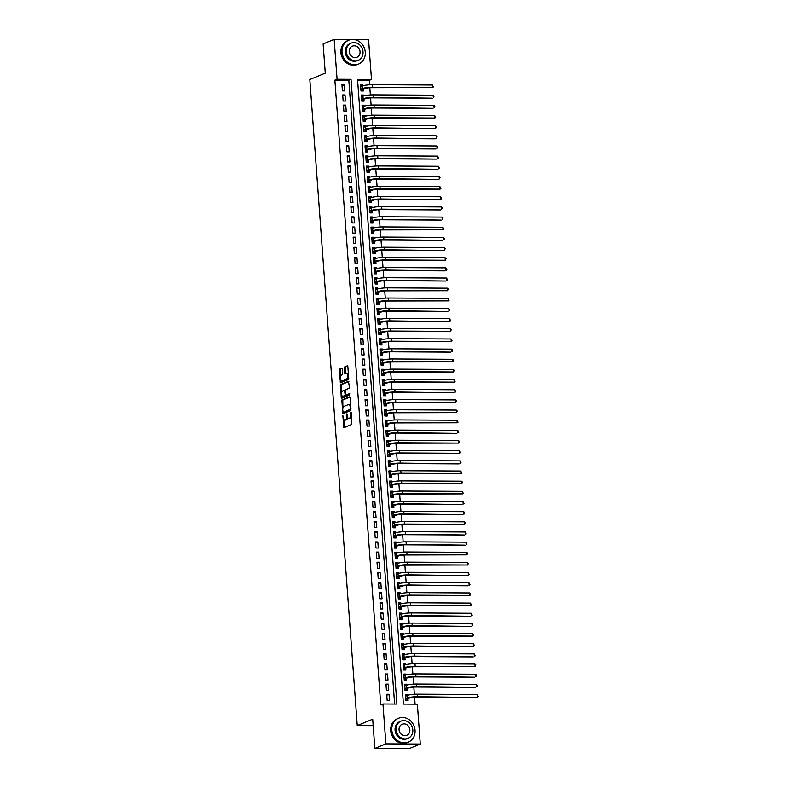 <?xml version="1.0" encoding="UTF-8"?>
<svg xmlns="http://www.w3.org/2000/svg" width="788" height="788" viewBox="0 0 788 788"><rect width="100%" height="100%" fill="white"/><g stroke="black" fill="none" stroke-linecap="round" stroke-linejoin="round"><path stroke-width="1.18" d="M342.839 415.463L343.873 427.707L351.665 424.486L351.251 412.715L350.896 412.144L350.64 412.961L350.749 414.33A3.241 1.409 -89.7 0 1 349.596 418.093L348.946 418.369A3.241 1.409 -89.7 0 1 348.69 418.418A3.241 1.409 -89.7 0 1 347.321 415.749L346.868 413.808L346.72 415.995A3.241 1.409 -89.7 0 1 345.568 419.758L344.917 420.034A3.241 1.409 -89.7 0 1 344.661 420.083A3.241 1.409 -89.7 0 1 343.292 417.413L342.839 415.463M342.258 368.942L341.825 368.104L339.559 369.02L339.204 370.202L340.495 382.801L348.365 379.57L348.729 378.388L347.863 366.627L347.439 365.79L344.72 366.893L344.73 373.108L345.154 373.945L346.543 373.384A2.709 1.172 -89.7 0 1 346.75 373.345A2.709 1.172 -89.7 0 1 347.912 375.817A2.709 1.172 -89.7 0 1 346.937 378.723L341.805 380.84A2.709 1.172 -89.7 0 1 341.588 380.88A2.709 1.172 -89.7 0 1 340.436 378.407A2.709 1.172 -89.7 0 1 341.411 375.502L342.622 373.975L342.258 368.942M353.704 39.508L368.557 39.587L371.483 79.45L357.535 79.381L403.417 704.098L417.364 704.176L420.29 744.049L409.258 748.6L374.852 748.413L372.704 719.208L357.26 725.59L309.812 79.539L325.267 73.156L323.119 43.951L334.151 39.4L351.734 39.498M374.852 748.413L385.884 743.862L382.958 703.989L396.906 704.068L351.024 79.342L337.077 79.273L334.151 39.4M394.63 704.058L348.818 80.258L334.87 80.179L380.752 704.905L382.958 703.989M334.87 80.179L337.077 79.273M341.834 400.038L342.849 413.789L350.65 410.578L350.138 397.635L349.636 396.817L341.834 400.038L342.77 400.038L342.918 408.086M341.204 397.467L340.702 384.524L348.493 381.313L349.37 387.164L349.015 388.336L345.853 389.646L345.735 394.158L346.168 394.995L349.586 393.606L349.636 395.015L341.628 398.304L341.204 397.467L342.13 397.477L342.012 395.753M362.933 85.784L362.874 84.897L360.618 85.833M362.874 84.897L360.549 84.887L360.993 90.984L363.317 90.994L363.189 89.221M363.682 95.939L363.623 95.062L361.367 95.988M363.623 95.062L361.298 95.043L361.741 101.14L364.066 101.15L363.938 99.377M364.43 106.104L364.361 105.218L362.106 106.144M364.361 105.218L362.037 105.208L362.49 111.295L364.814 111.315L364.677 109.532M365.179 116.26L365.11 115.373L362.854 116.309M365.11 115.373L362.785 115.363L363.229 121.46L365.553 121.47L365.425 119.687M365.918 126.415L365.859 125.528L363.603 126.464M365.859 125.528L363.534 125.519L363.977 131.616L366.302 131.626L366.174 129.853M366.666 136.57L366.597 135.694L364.342 136.619M366.597 135.694L364.273 135.674L364.726 141.771L367.05 141.781L366.922 140.008M367.415 146.735L367.346 145.849L365.09 146.775M367.346 145.849L365.021 145.839L365.474 151.926L367.799 151.946L367.661 150.163M368.163 156.891L368.094 156.004L365.839 156.94M368.094 156.004L365.77 155.994L366.213 162.092L368.538 162.101L368.41 160.328M368.902 167.046L368.843 166.169L366.587 167.095M368.843 166.169L366.519 166.15L366.962 172.247L369.286 172.257L369.158 170.484M369.651 177.202L369.582 176.325L367.326 177.251M369.582 176.325L367.257 176.315L367.71 182.402L370.035 182.422L369.907 180.639M370.399 187.367L370.33 186.48L368.075 187.416M370.33 186.48L368.006 186.47L368.459 192.567L370.784 192.577L370.646 190.794M371.138 197.522L371.079 196.636L368.823 197.571M371.079 196.636L368.754 196.626L369.198 202.723L371.522 202.733L371.394 200.96M371.887 207.677L371.828 206.801L369.572 207.727M371.828 206.801L369.503 206.781L369.946 212.878L372.271 212.888L372.143 211.115M372.635 217.843L372.566 216.956L370.311 217.882M372.566 216.956L370.242 216.946L370.695 223.034L373.019 223.053L372.891 221.27M373.384 227.998L373.315 227.111L371.059 228.047M373.315 227.111L370.99 227.102L371.434 233.199L373.768 233.209L373.63 231.426M374.123 238.153L374.064 237.267L371.808 238.203M374.064 237.267L371.739 237.257L372.182 243.354L374.507 243.364L374.379 241.591M374.871 248.309L374.812 247.432L372.557 248.358M374.812 247.432L372.488 247.412L372.931 253.509L375.255 253.519L375.127 251.746M375.62 258.474L375.551 257.587L373.295 258.523M375.551 257.587L373.226 257.577L373.679 263.675L376.004 263.684L375.866 261.902M376.369 268.629L376.3 267.743L374.044 268.678M376.3 267.743L373.975 267.733L374.418 273.83L376.743 273.84L376.615 272.067M377.107 278.785L377.048 277.908L374.793 278.834M377.048 277.908L374.724 277.888L375.167 283.985L377.491 283.995L377.363 282.222M377.856 288.95L377.787 288.063L375.531 288.989M377.787 288.063L375.462 288.053L375.915 294.141L378.24 294.16L378.112 292.378M378.604 299.105L378.536 298.219L376.28 299.154M378.536 298.219L376.211 298.209L376.664 304.306L378.989 304.316L378.851 302.533M379.353 309.26L379.284 308.374L377.028 309.31M379.284 308.374L376.959 308.364L377.403 314.461L379.727 314.471L379.599 312.698M380.092 319.416L380.033 318.539L377.777 319.465M380.033 318.539L377.708 318.519L378.151 324.617L380.476 324.626L380.348 322.853M380.84 329.581L380.771 328.695L378.516 329.62M380.771 328.695L378.447 328.685L378.9 334.772L381.225 334.792L381.096 333.009M381.589 339.736L381.52 338.85L379.264 339.786M381.52 338.85L379.195 338.84L379.649 344.937L381.973 344.947L381.835 343.164M382.328 349.892L382.269 349.005L380.013 349.941M382.269 349.005L379.944 348.995L380.387 355.092L382.712 355.102L382.584 353.329M383.076 360.047L383.017 359.17L380.762 360.096M383.017 359.17L380.693 359.151L381.136 365.248L383.461 365.268L383.332 363.485M383.825 370.212L383.756 369.326L381.5 370.261M383.756 369.326L381.431 369.316L381.885 375.413L384.209 375.423L384.071 373.64M384.574 380.368L384.505 379.481L382.249 380.417M384.505 379.481L382.18 379.471L382.623 385.568L384.948 385.578L384.82 383.805M385.312 390.523L385.253 389.646L382.998 390.572M385.253 389.646L382.929 389.627L383.372 395.724L385.696 395.734L385.568 393.961M386.061 400.688L386.002 399.802L383.746 400.728M386.002 399.802L383.667 399.792L384.12 405.879L386.445 405.899L386.317 404.116M386.809 410.844L386.741 409.957L384.485 410.893M386.741 409.957L384.416 409.947L384.869 416.044L387.194 416.054L387.056 414.271M387.558 420.999L387.489 420.112L385.233 421.048M387.489 420.112L385.165 420.103L385.608 426.2L387.932 426.209L387.804 424.436M388.297 431.154L388.238 430.278L385.982 431.203M388.238 430.278L385.913 430.258L386.356 436.355L388.681 436.365L388.553 434.592M389.045 441.319L388.976 440.433L386.721 441.359M388.976 440.433L386.652 440.423L387.105 446.51L389.43 446.53L389.302 444.747M389.794 451.475L389.725 450.588L387.469 451.524M389.725 450.588L387.401 450.578L387.854 456.676L390.178 456.685L390.04 454.912M390.533 461.63L390.474 460.753L388.218 461.679M390.474 460.753L388.149 460.734L388.592 466.831L390.917 466.841L390.789 465.068M391.281 471.785L391.222 470.909L388.967 471.835M391.222 470.909L388.898 470.899L389.341 476.986L391.666 477.006L391.538 475.223M392.03 481.951L391.961 481.064L389.705 482M391.961 481.064L389.636 481.054L390.09 487.151L392.414 487.161L392.286 485.378M392.779 492.106L392.71 491.219L390.454 492.155M392.71 491.219L390.385 491.21L390.838 497.307L393.163 497.317L393.025 495.544M393.517 502.261L393.458 501.385L391.203 502.311M393.458 501.385L391.134 501.365L391.577 507.462L393.901 507.472L393.773 505.699M394.266 512.427L394.207 511.54L391.951 512.466M394.207 511.54L391.882 511.53L392.326 517.617L394.65 517.637L394.522 515.854M395.015 522.582L394.946 521.695L392.69 522.631M394.946 521.695L392.621 521.686L393.074 527.783L395.399 527.793L395.261 526.01M395.763 532.737L395.694 531.851L393.439 532.786M395.694 531.851L393.37 531.841L393.813 537.938L396.137 537.948L396.009 536.175M396.502 542.893L396.443 542.016L394.187 542.942M396.443 542.016L394.118 541.996L394.561 548.093L396.886 548.103L396.758 546.33M397.25 553.058L397.182 552.171L394.936 553.107M397.182 552.171L394.857 552.161L395.31 558.249L397.635 558.268L397.507 556.486M397.999 563.213L397.93 562.327L395.674 563.262M397.93 562.327L395.606 562.317L396.059 568.414L398.383 568.424L398.245 566.651M398.748 573.369L398.679 572.492L396.423 573.418M398.679 572.492L396.354 572.472L396.797 578.569L399.122 578.579L398.994 576.806M399.486 583.534L399.427 582.647L397.172 583.573M399.427 582.647L397.103 582.637L397.546 588.725L399.871 588.744L399.743 586.962M400.235 593.689L400.166 592.803L397.91 593.738M400.166 592.803L397.841 592.793L398.295 598.89L400.619 598.9L400.491 597.117M400.984 603.844L400.915 602.958L398.659 603.894M400.915 602.958L398.59 602.948L399.043 609.045L401.368 609.055L401.23 607.282M401.722 614L401.663 613.123L399.408 614.049M401.663 613.123L399.339 613.103L399.782 619.201L402.107 619.21L401.978 617.437M402.471 624.165L402.412 623.278L400.156 624.204M402.412 623.278L400.087 623.269L400.531 629.356L402.855 629.376L402.727 627.593M403.22 634.32L403.151 633.434L400.895 634.37M403.151 633.434L400.826 633.424L401.279 639.521L403.604 639.531L403.476 637.748M403.968 644.476L403.899 643.589L401.644 644.525M403.899 643.589L401.575 643.579L402.018 649.676L404.352 649.686L404.214 647.913M404.707 654.631L404.648 653.754L402.392 654.68M404.648 653.754L402.323 653.735L402.766 659.832L405.091 659.851L404.963 658.069M405.456 664.796L405.396 663.91L403.141 664.845M405.396 663.91L403.072 663.9L403.515 669.997L405.84 670.007L405.712 668.224M406.204 674.952L406.135 674.065L403.88 675.001M406.135 674.065L403.811 674.055L404.264 680.152L406.588 680.162L406.45 678.389M406.953 685.107L406.884 684.23L404.628 685.156M406.884 684.23L404.559 684.211L405.002 690.308L407.327 690.318L407.199 688.545M386.711 694.277L387.154 700.365L389.479 700.384L389.036 694.287L386.711 694.277M385.962 684.112L386.406 690.209L388.73 690.219L388.287 684.122L385.962 684.112M385.214 673.957L385.667 680.054L387.991 680.064L387.538 673.967L385.214 673.957M384.465 663.801L384.918 669.889L387.243 669.908L386.79 663.811L384.465 663.801M383.726 653.636L384.17 659.733L386.494 659.743L386.051 653.656L383.726 653.636M382.978 643.481L383.421 649.578L385.746 649.588L385.302 643.491L382.978 643.481M382.229 633.325L382.682 639.423L385.007 639.432L384.554 633.335L382.229 633.325M381.481 623.17L381.934 629.257L384.258 629.277L383.805 623.18L381.481 623.17M380.742 613.005L381.185 619.102L383.51 619.112L383.066 613.025L380.742 613.005M379.993 602.85L380.437 608.947L382.761 608.957L382.318 602.859L379.993 602.85M379.245 592.694L379.698 598.791L382.022 598.801L381.569 592.704L379.245 592.694M378.506 582.529L378.949 588.626L381.274 588.636L380.831 582.549L378.506 582.529M377.757 572.374L378.201 578.471L380.525 578.481L380.082 572.384L377.757 572.374M377.009 562.218L377.452 568.315L379.777 568.325L379.333 562.228L377.009 562.218M376.26 552.063L376.713 558.15L379.038 558.17L378.585 552.073L376.26 552.063M375.521 541.898L375.965 547.995L378.289 548.005L377.846 541.917L375.521 541.898M374.773 531.742L375.216 537.84L377.541 537.849L377.097 531.752L374.773 531.742M374.024 521.587L374.477 527.684L376.802 527.694L376.349 521.597L374.024 521.587M373.276 511.432L373.729 517.519L376.053 517.539L375.6 511.442L373.276 511.432M372.537 501.266L372.98 507.364L375.305 507.374L374.861 501.286L372.537 501.266M371.788 491.111L372.231 497.208L374.556 497.218L374.113 491.121L371.788 491.111M371.04 480.956L371.493 487.043L373.817 487.063L373.364 480.966L371.04 480.956M370.291 470.791L370.744 476.888L373.069 476.898L372.616 470.81L370.291 470.791M369.552 460.635L369.996 466.732L372.32 466.742L371.877 460.645L369.552 460.635M368.804 450.48L369.247 456.577L371.572 456.587L371.128 450.49L368.804 450.48M368.055 440.325L368.508 446.412L370.833 446.432L370.38 440.334L368.055 440.325M367.316 430.159L367.76 436.256L370.084 436.266L369.641 430.179L367.316 430.159M366.568 420.004L367.011 426.101L369.336 426.111L368.892 420.014L366.568 420.004M365.819 409.849L366.262 415.946L368.597 415.956L368.144 409.858L365.819 409.849M365.071 399.693L365.524 405.781L367.848 405.8L367.395 399.703L365.071 399.693M364.332 389.528L364.775 395.625L367.1 395.635L366.656 389.538L364.332 389.528M363.583 379.373L364.026 385.47L366.351 385.48L365.908 379.383L363.583 379.373M362.835 369.217L363.288 375.305L365.612 375.324L365.159 369.227L362.835 369.217M362.086 359.052L362.539 365.149L364.864 365.159L364.411 359.072L362.086 359.052M361.347 348.897L361.791 354.994L364.115 355.004L363.672 348.907L361.347 348.897M360.599 338.741L361.042 344.839L363.366 344.849L362.923 338.751L360.599 338.741M359.85 328.586L360.303 334.673L362.628 334.693L362.175 328.596L359.85 328.586M359.101 318.421L359.555 324.518L361.879 324.528L361.426 318.441L359.101 318.421M358.363 308.266L358.806 314.363L361.131 314.373L360.687 308.275L358.363 308.266M357.614 298.11L358.057 304.207L360.382 304.217L359.939 298.12L357.614 298.11M356.865 287.945L357.319 294.042L359.643 294.062L359.19 287.965L356.865 287.945M356.127 277.79L356.57 283.887L358.895 283.897L358.451 277.8L356.127 277.79M355.378 267.634L355.821 273.731L358.146 273.741L357.703 267.644L355.378 267.634M354.63 257.479L355.083 263.566L357.407 263.586L356.954 257.489L354.63 257.479M353.881 247.314L354.334 253.411L356.659 253.421L356.206 247.333L353.881 247.314M353.142 237.158L353.585 243.256L355.91 243.265L355.467 237.168L353.142 237.158M352.394 227.003L352.837 233.1L355.161 233.11L354.718 227.013L352.394 227.003M351.645 216.848L352.098 222.935L354.423 222.955L353.97 216.858L351.645 216.848M350.896 206.683L351.349 212.78L353.674 212.79L353.221 206.702L350.896 206.683M350.158 196.527L350.601 202.624L352.925 202.634L352.482 196.537L350.158 196.527M349.409 186.372L349.852 192.459L352.177 192.479L351.734 186.382L349.409 186.372M348.66 176.207L349.114 182.304L351.438 182.314L350.985 176.226L348.66 176.207M347.912 166.051L348.365 172.148L350.69 172.158L350.246 166.061L347.912 166.051M347.173 155.896L347.616 161.993L349.941 162.003L349.498 155.906L347.173 155.896M346.424 145.741L346.868 151.828L349.192 151.848L348.749 145.75L346.424 145.741M345.676 135.575L346.129 141.673L348.454 141.682L348 135.595L345.676 135.575M344.937 125.42L345.38 131.517L347.705 131.527L347.262 125.43L344.937 125.42M344.189 115.265L344.632 121.362L346.956 121.372L346.513 115.275L344.189 115.265M343.44 105.109L343.893 111.197L346.218 111.216L345.765 105.119L343.44 105.109M342.691 94.944L343.144 101.041L345.469 101.051L345.016 94.954L342.691 94.944M344.72 90.896L344.277 84.799L341.953 84.789L342.396 90.886L344.72 90.896M415.089 704.167L414.577 697.232M414.36 694.277L413.828 687.077M413.611 684.122L413.089 676.922M412.873 673.967L412.341 666.756M412.124 663.801L411.592 656.601M411.375 653.646L410.853 646.446M410.627 643.491L410.105 636.29M409.888 633.335L409.356 626.125M409.139 623.17L408.608 615.97M408.391 613.015L407.869 605.814M407.652 602.859L407.12 595.649M406.904 592.694L406.372 585.494M406.155 582.539L405.623 575.339M405.406 572.384L404.884 565.183M404.668 562.228L404.136 555.018M403.919 552.063L403.387 544.863M403.17 541.908L402.638 534.707M402.422 531.752L401.9 524.552M401.683 521.587L401.151 514.387M400.934 511.432L400.402 504.231M400.186 501.276L399.664 494.076M399.447 491.121L398.915 483.911M398.698 480.956L398.167 473.755M397.95 470.8L397.418 463.6M397.201 460.645L396.679 453.445M396.462 450.49L395.931 443.28M395.714 440.325L395.182 433.124M394.965 430.169L394.433 422.969M394.217 420.014L393.695 412.814M393.478 409.849L392.946 402.648M392.729 399.693L392.197 392.493M391.981 389.538L391.449 382.338M391.232 379.383L390.71 372.172M390.493 369.217L389.961 362.017M389.745 359.062L389.213 351.862M388.996 348.907L388.474 341.706M388.257 338.751L387.726 331.541M387.509 328.586L386.977 321.386M386.76 318.431L386.228 311.23M386.012 308.275L385.49 301.065M385.273 298.11L384.741 290.91M384.524 287.955L383.992 280.755M383.776 277.8L383.244 270.599M383.027 267.644L382.505 260.434M382.288 257.479L381.756 250.279M381.54 247.324L381.008 240.123M380.791 237.168L380.269 229.968M380.043 227.013L379.521 219.803M379.304 216.848L378.772 209.647M378.555 206.692L378.023 199.492M377.807 196.537L377.285 189.327M377.068 186.372L376.536 179.172M376.319 176.216L375.787 169.016M375.571 166.061L375.039 158.861M374.822 155.906L374.3 148.696M374.083 145.741L373.551 138.54M373.335 135.585L372.803 128.385M372.586 125.43L372.054 118.23M371.837 115.265L371.315 108.064M371.099 105.109L370.567 97.909M370.35 94.954L369.818 87.754M369.602 84.799L369.276 80.366L357.604 80.307M407.691 695.272L407.632 694.386L405.308 694.376L405.751 700.463L408.076 700.483L407.948 698.7M357.26 725.59L373.177 725.669M420.29 744.049L385.884 743.862M369.276 80.366L371.483 79.45M348.818 80.258L351.024 79.342M407.632 694.386L405.377 695.312M389.036 694.287L386.78 695.213M388.287 684.122L386.031 685.058M387.538 673.967L385.283 674.902M386.79 663.811L384.534 664.737M386.051 653.656L383.795 654.582M385.302 643.491L383.047 644.426M384.554 633.335L382.298 634.271M383.805 623.18L381.55 624.106M383.066 613.025L380.811 613.95M382.318 602.859L380.062 603.795M381.569 592.704L379.314 593.64M380.831 582.549L378.575 583.475M380.082 572.384L377.826 573.319M379.333 562.228L377.078 563.164M378.585 552.073L376.329 552.999M377.846 541.917L375.59 542.843M377.097 531.752L374.842 532.688M376.349 521.597L374.093 522.533M375.6 511.442L373.345 512.367M374.861 501.286L372.606 502.212M374.113 491.121L371.857 492.057M373.364 480.966L371.109 481.892M372.616 470.81L370.36 471.736M371.877 460.645L369.621 461.581M371.128 450.49L368.873 451.425M370.38 440.334L368.124 441.26M369.641 430.179L367.385 431.105M368.892 420.014L366.637 420.95M368.144 409.858L365.888 410.794M367.395 399.703L365.139 400.629M366.656 389.538L364.401 390.474M365.908 379.383L363.652 380.318M365.159 369.227L362.904 370.153M364.411 359.072L362.155 359.998M363.672 348.907L361.416 349.842M362.923 338.751L360.668 339.687M362.175 328.596L359.919 329.522M361.426 318.441L359.18 319.367M360.687 308.275L358.432 309.211M359.939 298.12L357.683 299.056M359.19 287.965L356.934 288.891M358.451 277.8L356.196 278.735M357.703 267.644L355.447 268.58M356.954 257.489L354.699 258.415M356.206 247.333L353.95 248.259M355.467 237.168L353.211 238.104M354.718 227.013L352.463 227.949M353.97 216.858L351.714 217.784M353.221 206.702L350.965 207.628M352.482 196.537L350.227 197.473M351.734 186.382L349.478 187.317M350.985 176.226L348.729 177.152M350.246 166.061L347.991 166.997M349.498 155.906L347.242 156.842M348.749 145.75L346.493 146.676M348 135.595L345.745 136.521M347.262 125.43L345.006 126.366M346.513 115.275L344.257 116.21M345.765 105.119L343.509 106.045M345.016 94.954L342.76 95.89M344.277 84.799L342.022 85.734M345.341 420.034A3.241 1.409 -89.7 0 0 345.597 420.083A3.241 1.409 -89.7 0 0 345.843 420.034L344.917 420.034M347.626 417.276A3.241 1.409 -89.7 0 1 346.493 419.768L345.843 420.034M349.37 418.369A3.241 1.409 -89.7 0 0 349.626 418.418A3.241 1.409 -89.7 0 0 349.872 418.369L348.946 418.369M351.527 416.428A3.241 1.409 -89.7 0 1 350.522 418.103L349.872 418.369M343.735 419.255L344.435 427.47M350 397.054L342.77 400.038M350.837 407.11L350.217 407.11A3.241 1.409 -89.7 0 0 348.848 404.441A3.241 1.409 -89.7 0 0 348.591 404.49L343.913 406.421A3.241 1.409 -89.7 0 0 342.76 410.184L343.41 413.562M344.041 412.203L350.069 409.376L350.217 407.11M350.069 409.376L344.149 412.203M350.699 405.259A3.241 1.409 -89.7 0 0 349.774 404.441L348.848 404.441M341.756 392.306L341.273 385.706L340.337 385.706M348.867 381.55L341.628 384.534L341.273 385.706M347.016 394.985L349.833 393.882M342.573 390.996A2.709 1.172 -89.7 0 0 341.598 393.901A2.709 1.172 -89.7 0 0 342.75 396.374A2.709 1.172 -89.7 0 0 342.957 396.334L344.77 395.586L345.134 394.414L344.454 390.237L342.573 390.996M343.469 396.334A2.709 1.172 -89.7 0 0 343.686 396.384A2.709 1.172 -89.7 0 0 343.893 396.334L342.957 396.334M346.04 394.955L343.893 396.334M345.518 390.287L344.533 390.257M342.13 397.477L342.278 398.058M342.307 380.84A2.709 1.172 -89.7 0 0 342.524 380.89A2.709 1.172 -89.7 0 0 342.731 380.84L341.805 380.84M348.66 377.482A2.709 1.172 -89.7 0 1 347.863 378.723L342.731 380.84M348.404 373.916A2.709 1.172 -89.7 0 0 347.685 373.345A2.709 1.172 -89.7 0 0 347.469 373.394M347.725 366.046L345.646 366.903L345.282 368.075L345.794 373.689M340.869 380.309L341.135 382.554M342.12 368.36L340.495 369.03L340.13 370.202L340.613 376.743M405.396 695.637L406.234 695.824M405.633 698.877L409.464 698.07A5.161 0.827 -4.2 0 1 416.33 697.183L476.257 697.508L417.433 696.73A7.742 1.251 175.8 0 0 407.14 698.06L405.623 698.69M407.504 698.887L406.401 700.473M477.173 694.514L478.188 696.434L477.361 697.055L477.173 694.514L417.246 694.189A7.742 1.251 175.8 0 0 406.963 695.518L405.436 696.149M391.813 730.141A12.903 11.436 67.6 0 0 408.361 742.129A12.903 11.436 67.6 0 0 415.059 730.259A12.903 11.436 67.6 0 0 398.521 718.282A12.903 11.436 67.6 0 0 391.813 730.141M398.521 718.282L397.418 718.735A12.903 11.436 67.6 0 0 390.71 730.594A12.903 11.436 67.6 0 0 407.258 742.582L408.361 742.129M407.997 738.366L406.982 738.789A9.289 8.235 -112.4 0 1 395.074 730.161A9.289 8.235 -112.4 0 1 399.9 721.621L400.915 721.197A9.289 8.235 67.6 0 0 396.088 729.737A9.289 8.235 67.6 0 0 407.997 738.366A9.289 8.235 67.6 0 0 412.823 729.826A9.289 8.235 67.6 0 0 400.915 721.197M409.849 729.816A5.989 5.309 67.6 0 0 402.175 724.251A5.989 5.309 67.6 0 0 399.063 729.757A5.989 5.309 67.6 0 0 406.736 735.312A5.989 5.309 67.6 0 0 409.849 729.816M342.022 52.087A12.903 11.436 67.6 0 0 358.57 64.074A12.903 11.436 67.6 0 0 365.268 52.215A12.903 11.436 67.6 0 0 348.729 40.227A12.903 11.436 67.6 0 0 342.022 52.087M348.729 40.227L347.626 40.68A12.903 11.436 67.6 0 0 340.918 52.54A12.903 11.436 67.6 0 0 357.466 64.527L358.57 64.074M358.205 60.321L357.191 60.735A9.289 8.235 -112.4 0 1 345.282 52.106A9.289 8.235 -112.4 0 1 350.099 43.567L351.123 43.143A9.289 8.235 67.6 0 0 346.296 51.683A9.289 8.235 67.6 0 0 358.205 60.321A9.289 8.235 67.6 0 0 363.032 51.781A9.289 8.235 67.6 0 0 351.123 43.143M360.057 51.762A5.989 5.309 67.6 0 0 352.374 46.197A5.989 5.309 67.6 0 0 349.271 51.703A5.989 5.309 67.6 0 0 356.944 57.268A5.989 5.309 67.6 0 0 360.057 51.762M404.648 685.481L405.485 685.659M404.894 688.712L408.726 687.914A5.161 0.827 -4.2 0 1 415.581 687.028L475.509 687.353L416.685 686.575A7.742 1.251 175.8 0 0 406.401 687.904L404.874 688.535M406.756 688.722L405.653 690.308M476.435 684.358L477.439 686.279L476.612 686.89L476.435 684.358L416.497 684.033A7.742 1.251 175.8 0 0 406.214 685.363L404.687 685.993M403.909 675.316L404.736 675.503M404.146 678.557L407.977 677.759A5.161 0.827 -4.2 0 1 414.833 676.872L474.77 677.188L415.936 676.419A7.742 1.251 175.8 0 0 405.653 677.749L404.126 678.37M406.007 678.567L404.914 680.152M475.686 674.193L476.622 675.099L475.873 676.734L475.686 674.193L415.749 673.878A7.742 1.251 175.8 0 0 405.465 675.208L403.949 675.838M403.161 665.161L403.998 665.348M403.397 668.401L407.229 667.603A5.161 0.827 -4.2 0 1 414.084 666.717L475.125 666.579L415.187 666.254A7.742 1.251 175.8 0 0 404.904 667.584L403.387 668.214M405.268 668.411L404.165 669.997M474.937 664.038L475.873 664.944L475.125 666.579L474.937 664.038L415 663.723A7.742 1.251 175.8 0 0 404.717 665.042L403.2 665.673M402.412 655.005L403.249 655.192M402.648 658.246L406.49 657.438A5.161 0.827 -4.2 0 1 413.345 656.552L473.273 656.877L414.449 656.099A7.742 1.251 175.8 0 0 404.165 657.428L402.638 658.059M404.52 658.256L403.417 659.842M474.189 653.882L475.203 655.803L474.376 656.424L474.189 653.882L414.261 653.557A7.742 1.251 175.8 0 0 403.978 654.887L402.451 655.518M401.663 644.85L402.501 645.027M401.91 648.081L405.741 647.283A5.161 0.827 -4.2 0 1 412.597 646.396L472.534 646.721L413.7 645.943A7.742 1.251 175.8 0 0 403.417 647.273L401.89 647.903M403.771 648.091L402.678 649.676M473.45 643.717L474.455 645.638L473.637 646.259L473.45 643.717L413.513 643.402A7.742 1.251 175.8 0 0 403.229 644.732L401.703 645.362M400.925 634.685L401.752 634.872M401.161 637.925L404.993 637.128A5.161 0.827 -4.2 0 1 411.848 636.241L472.889 636.103L412.951 635.778A7.742 1.251 175.8 0 0 402.668 637.108L401.151 637.738M403.023 637.935L401.929 639.521M472.701 633.562L473.637 634.468L472.889 636.103L472.701 633.562L412.764 633.247A7.742 1.251 175.8 0 0 402.481 634.576L400.964 635.197M400.176 624.529L401.013 624.717M400.412 627.77L404.244 626.962A5.161 0.827 -4.2 0 1 411.1 626.076L471.037 626.401L412.203 625.623A7.742 1.251 175.8 0 0 401.919 626.952L400.402 627.583M402.284 627.78L401.181 629.366M471.953 623.406L472.889 624.313L472.14 625.948L471.953 623.406L412.026 623.081A7.742 1.251 175.8 0 0 401.732 624.411L400.215 625.042M399.427 614.374L400.265 614.551M399.664 617.615L403.505 616.807A5.161 0.827 -4.2 0 1 410.361 615.92L470.288 616.246L411.464 615.467A7.742 1.251 175.8 0 0 401.181 616.797L399.654 617.428M401.535 617.625L400.432 619.21M471.204 613.251L472.219 615.172L471.391 615.783L471.204 613.251L411.277 612.926A7.742 1.251 175.8 0 0 400.994 614.256L399.467 614.886M398.689 604.219L399.516 604.396M398.925 607.45L402.757 606.652A5.161 0.827 -4.2 0 1 409.612 605.765L470.653 605.627L410.715 605.312A7.742 1.251 175.8 0 0 400.432 606.642L398.905 607.262M400.787 607.459L399.693 609.045M470.466 603.086L471.47 605.007L470.653 605.627L470.466 603.086L410.528 602.771A7.742 1.251 175.8 0 0 400.245 604.1L398.718 604.731M397.94 594.053L398.777 594.241M398.176 597.294L402.008 596.496A5.161 0.827 -4.2 0 1 408.864 595.61L469.904 595.472L409.967 595.147A7.742 1.251 175.8 0 0 399.683 596.477L398.167 597.107M400.048 597.304L398.945 598.89M469.717 592.931L470.653 593.837L469.904 595.472L469.717 592.931L409.78 592.615A7.742 1.251 175.8 0 0 399.496 593.945L397.979 594.566M397.191 583.898L398.029 584.085M397.428 587.139L401.259 586.331A5.161 0.827 -4.2 0 1 408.125 585.445L468.052 585.77L409.228 584.991A7.742 1.251 175.8 0 0 398.935 586.321L397.418 586.952M399.299 587.149L398.196 588.735M468.968 582.775L469.983 584.696L469.156 585.317L468.968 582.775L409.041 582.45A7.742 1.251 175.8 0 0 398.748 583.78L397.231 584.41M396.443 573.743L397.28 573.92M396.689 576.974L400.521 576.176A5.161 0.827 -4.2 0 1 407.376 575.289L467.304 575.614L408.479 574.836A7.742 1.251 175.8 0 0 398.196 576.166L396.669 576.796M398.551 576.983L397.447 578.569M468.22 572.62L469.234 574.541L468.407 575.151L468.22 572.62L408.292 572.295A7.742 1.251 175.8 0 0 398.009 573.625L396.482 574.255M395.704 563.578L396.531 563.765M395.94 566.818L399.772 566.02A5.161 0.827 -4.2 0 1 406.628 565.134L467.668 564.996L407.731 564.681A7.742 1.251 175.8 0 0 397.447 566.001L395.921 566.631M397.802 566.828L396.709 568.414M467.481 562.455L468.417 563.361L467.668 564.996L467.481 562.455L407.544 562.139A7.742 1.251 175.8 0 0 397.26 563.469L395.734 564.09M394.955 553.422L395.793 553.609M395.192 556.663L399.024 555.855A5.161 0.827 -4.2 0 1 405.879 554.979L466.92 554.841L406.982 554.516A7.742 1.251 175.8 0 0 396.699 555.845L395.182 556.476M397.063 556.673L395.96 558.259M466.732 552.299L467.668 553.206L466.92 554.841L466.732 552.299L406.795 551.974A7.742 1.251 175.8 0 0 396.512 553.304L394.995 553.934M394.207 543.267L395.044 543.454M394.443 546.508L398.285 545.7A5.161 0.827 -4.2 0 1 405.14 544.813L465.068 545.138L406.244 544.36A7.742 1.251 175.8 0 0 395.95 545.69L394.433 546.32M396.315 546.517L395.212 548.103M465.984 542.144L466.998 544.065L466.171 544.685L465.984 542.144L406.056 541.819A7.742 1.251 175.8 0 0 395.773 543.149L394.246 543.779M393.458 533.112L394.296 533.289M393.704 536.342L397.536 535.545A5.161 0.827 -4.2 0 1 404.392 534.658L464.319 534.973L405.495 534.205A7.742 1.251 175.8 0 0 395.212 535.535L393.685 536.155M395.566 536.352L394.463 537.938M465.245 531.979L466.25 533.9L465.422 534.52L465.245 531.979L405.308 531.664A7.742 1.251 175.8 0 0 395.024 532.993L393.498 533.624M392.719 522.946L393.547 523.134M392.956 526.187L396.788 525.389A5.161 0.827 -4.2 0 1 403.643 524.503L464.684 524.365L404.746 524.04A7.742 1.251 175.8 0 0 394.463 525.369L392.936 526M394.818 526.197L393.724 527.783M464.496 521.823L465.432 522.73L464.684 524.365L464.496 521.823L404.559 521.508A7.742 1.251 175.8 0 0 394.276 522.838L392.759 523.459M391.971 512.791L392.808 512.978M392.207 516.032L396.039 515.224A5.161 0.827 -4.2 0 1 402.895 514.337L462.832 514.663L403.998 513.884A7.742 1.251 175.8 0 0 393.714 515.214L392.197 515.845M394.079 516.041L392.976 517.627M463.748 511.668L464.684 512.574L463.935 514.209L463.748 511.668L403.811 511.343A7.742 1.251 175.8 0 0 393.527 512.673L392.01 513.303M391.222 502.636L392.06 502.813M391.459 505.876L395.3 505.069A5.161 0.827 -4.2 0 1 402.156 504.182L462.083 504.507L403.259 503.729A7.742 1.251 175.8 0 0 392.976 505.059L391.449 505.689M393.33 505.886L392.227 507.462M462.999 501.513L464.014 503.434L463.186 504.044L462.999 501.513L403.072 501.188A7.742 1.251 175.8 0 0 392.788 502.517L391.262 503.148M390.484 492.47L391.311 492.658M390.72 495.711L394.552 494.913A5.161 0.827 -4.2 0 1 401.407 494.027L462.448 493.889L402.51 493.574A7.742 1.251 175.8 0 0 392.227 494.903L390.7 495.524M392.582 495.721L391.488 497.307M462.26 491.348L463.265 493.268L462.448 493.889L462.26 491.348L402.323 491.032A7.742 1.251 175.8 0 0 392.04 492.362L390.513 492.993M389.735 482.315L390.572 482.502M389.971 485.556L393.803 484.758A5.161 0.827 -4.2 0 1 400.659 483.871L461.699 483.733L401.762 483.408A7.742 1.251 175.8 0 0 391.478 484.738L389.961 485.369M391.833 485.566L390.74 487.151M461.512 481.192L462.448 482.098L461.699 483.733L461.512 481.192L401.575 480.877A7.742 1.251 175.8 0 0 391.291 482.197L389.774 482.827M388.986 472.16L389.824 472.347M389.223 475.4L393.054 474.593A5.161 0.827 -4.2 0 1 399.91 473.706L460.95 473.578L401.013 473.253A7.742 1.251 175.8 0 0 390.73 474.583L389.213 475.213M391.094 475.41L389.991 476.996M460.763 471.037L461.778 472.958L460.95 473.578L460.763 471.037L400.836 470.712A7.742 1.251 175.8 0 0 390.543 472.042L389.026 472.672M388.238 462.004L389.075 462.182M388.474 465.235L392.316 464.437A5.161 0.827 -4.2 0 1 399.171 463.551L459.099 463.876L400.274 463.098A7.742 1.251 175.8 0 0 389.991 464.428L388.464 465.058M390.346 465.245L389.242 466.831M460.015 460.872L461.029 462.792L460.202 463.413L460.015 460.872L400.087 460.556A7.742 1.251 175.8 0 0 389.804 461.886L388.277 462.517M387.499 451.839L388.326 452.026M387.735 455.08L391.567 454.282A5.161 0.827 -4.2 0 1 398.423 453.396L459.463 453.258L399.526 452.942A7.742 1.251 175.8 0 0 389.242 454.262L387.716 454.893M389.597 455.09L388.504 456.676M459.276 450.716L460.281 452.637L459.463 453.258L459.276 450.716L399.339 450.401A7.742 1.251 175.8 0 0 389.055 451.731L387.529 452.351M386.75 441.684L387.588 441.871M386.987 444.924L390.818 444.117A5.161 0.827 -4.2 0 1 397.674 443.23L458.714 443.102L398.777 442.777A7.742 1.251 175.8 0 0 388.494 444.107L386.977 444.737M388.858 444.934L387.755 446.52M458.527 440.561L459.463 441.467L458.714 443.102L458.527 440.561L398.59 440.236A7.742 1.251 175.8 0 0 388.307 441.566L386.79 442.196M386.002 431.529L386.839 431.706M386.238 434.769L390.07 433.961A5.161 0.827 -4.2 0 1 396.935 433.075L456.863 433.4L398.038 432.622A7.742 1.251 175.8 0 0 387.745 433.952L386.228 434.582M388.11 434.779L387.006 436.365M457.779 430.406L458.793 432.326L457.966 432.937L457.779 430.406L397.851 430.081A7.742 1.251 175.8 0 0 387.568 431.41L386.041 432.041M385.253 421.373L386.09 421.55M385.499 424.604L389.331 423.806A5.161 0.827 -4.2 0 1 396.187 422.92L457.217 422.782L397.29 422.466A7.742 1.251 175.8 0 0 387.006 423.796L385.48 424.417M387.361 424.614L386.258 426.2M457.03 420.24L458.045 422.161L457.217 422.782L457.03 420.24L397.103 419.925A7.742 1.251 175.8 0 0 386.819 421.255L385.293 421.885M384.514 411.208L385.342 411.395M384.751 414.449L388.582 413.651A5.161 0.827 -4.2 0 1 395.438 412.764L456.479 412.626L396.541 412.301A7.742 1.251 175.8 0 0 386.258 413.631L384.731 414.261M386.613 414.458L385.519 416.044M456.291 410.085L457.227 410.991L456.479 412.626L456.291 410.085L396.354 409.77A7.742 1.251 175.8 0 0 386.071 411.1L384.544 411.72M383.766 401.053L384.603 401.24M384.002 404.293L387.834 403.486A5.161 0.827 -4.2 0 1 394.69 402.599L455.73 402.471L395.793 402.146A7.742 1.251 175.8 0 0 385.509 403.476L383.992 404.106M385.874 404.303L384.771 405.889M455.543 399.93L456.479 400.836L455.73 402.471L455.543 399.93L395.606 399.605A7.742 1.251 175.8 0 0 385.322 400.934L383.805 401.565M383.017 390.897L383.854 391.075M383.254 394.128L387.095 393.33A5.161 0.827 -4.2 0 1 393.951 392.444L453.878 392.769L395.054 391.991A7.742 1.251 175.8 0 0 384.771 393.32L383.244 393.951M385.125 394.138L384.022 395.724M454.794 389.774L455.809 391.695L454.981 392.306L454.794 389.774L394.867 389.449A7.742 1.251 175.8 0 0 384.583 390.779L383.057 391.409M382.269 380.732L383.106 380.919M382.515 383.973L386.347 383.175A5.161 0.827 -4.2 0 1 393.202 382.288L454.233 382.15L394.305 381.835A7.742 1.251 175.8 0 0 384.022 383.165L382.495 383.786M384.377 383.983L383.273 385.568M454.055 379.609L455.06 381.53L454.233 382.15L454.055 379.609L394.118 379.294A7.742 1.251 175.8 0 0 383.835 380.624L382.308 381.254M381.53 370.577L382.357 370.764M381.766 373.817L385.598 373.019A5.161 0.827 -4.2 0 1 392.454 372.133L453.494 371.995L393.557 371.67A7.742 1.251 175.8 0 0 383.273 373L381.747 373.63M383.628 373.827L382.535 375.413M453.307 369.454L454.243 370.36L453.494 371.995L453.307 369.454L393.37 369.139A7.742 1.251 175.8 0 0 383.086 370.459L381.569 371.089M380.781 360.421L381.619 360.608M381.018 363.662L384.849 362.854A5.161 0.827 -4.2 0 1 391.705 361.968L452.745 361.84L392.808 361.515A7.742 1.251 175.8 0 0 382.525 362.844L381.008 363.475M382.889 363.672L381.786 365.258M452.558 359.298L453.494 360.205L452.745 361.84L452.558 359.298L392.621 358.973A7.742 1.251 175.8 0 0 382.338 360.303L380.821 360.934M380.033 350.266L380.87 350.443M380.269 353.497L384.111 352.699A5.161 0.827 -4.2 0 1 390.966 351.812L450.894 352.137L392.069 351.359A7.742 1.251 175.8 0 0 381.786 352.689L380.259 353.32M382.141 353.507L381.037 355.092M451.81 349.133L452.824 351.054L451.997 351.675L451.81 349.133L391.882 348.818A7.742 1.251 175.8 0 0 381.599 350.148L380.072 350.778M379.294 340.101L380.121 340.288M379.53 343.341L383.362 342.544A5.161 0.827 -4.2 0 1 390.218 341.657L451.258 341.519L391.321 341.204A7.742 1.251 175.8 0 0 381.037 342.524L379.511 343.154M381.392 343.351L380.299 344.937M451.071 338.978L452.076 340.899L451.258 341.519L451.071 338.978L391.134 338.663A7.742 1.251 175.8 0 0 380.85 339.992L379.324 340.613M378.545 329.945L379.383 330.133M378.782 333.186L382.613 332.378A5.161 0.827 -4.2 0 1 389.469 331.492L450.509 331.364L390.572 331.039A7.742 1.251 175.8 0 0 380.289 332.369L378.772 332.999M380.643 333.196L379.55 334.782M450.322 328.823L451.258 329.729L450.509 331.364L450.322 328.823L390.385 328.498A7.742 1.251 175.8 0 0 380.102 329.827L378.585 330.458M377.797 319.79L378.634 319.967M378.033 323.031L381.865 322.223A5.161 0.827 -4.2 0 1 388.72 321.337L448.658 321.662L389.824 320.883A7.742 1.251 175.8 0 0 379.54 322.213L378.023 322.844M379.905 323.041L378.801 324.626M449.574 318.667L450.588 320.588L449.761 321.199L449.574 318.667L389.646 318.342A7.742 1.251 175.8 0 0 379.353 319.672L377.836 320.302M377.048 309.635L377.885 309.812M377.285 312.866L381.126 312.068A5.161 0.827 -4.2 0 1 387.982 311.181L447.909 311.496L389.085 310.728A7.742 1.251 175.8 0 0 378.801 312.058L377.275 312.678M379.156 312.875L378.053 314.461M448.825 308.502L449.84 310.423L449.012 311.043L448.825 308.502L388.898 308.187A7.742 1.251 175.8 0 0 378.614 309.517L377.088 310.147M376.309 299.47L377.137 299.657M376.546 302.71L380.377 301.912A5.161 0.827 -4.2 0 1 387.233 301.026L448.274 300.888L388.336 300.563A7.742 1.251 175.8 0 0 378.053 301.893L376.526 302.523M378.407 302.72L377.314 304.306M448.086 298.347L449.091 300.267L448.274 300.888L448.086 298.347L388.149 298.031A7.742 1.251 175.8 0 0 377.866 299.361L376.339 299.982M375.561 289.314L376.398 289.501M375.797 292.555L379.629 291.747A5.161 0.827 -4.2 0 1 386.484 290.861L447.525 290.733L387.588 290.408A7.742 1.251 175.8 0 0 377.304 291.737L375.787 292.368M377.669 292.565L376.565 294.151M447.338 288.191L448.274 289.097L447.525 290.733L447.338 288.191L387.401 287.866A7.742 1.251 175.8 0 0 377.117 289.196L375.6 289.826M374.812 279.159L375.649 279.336M375.049 282.39L378.88 281.592A5.161 0.827 -4.2 0 1 385.746 280.705L445.673 281.03L386.849 280.252A7.742 1.251 175.8 0 0 376.556 281.582L375.039 282.212M376.92 282.399L375.817 283.985M446.589 278.036L447.604 279.957L446.776 280.567L446.589 278.036L386.662 277.711A7.742 1.251 175.8 0 0 376.378 279.041L374.852 279.671M374.064 268.994L374.901 269.181M374.31 272.234L378.141 271.436A5.161 0.827 -4.2 0 1 384.997 270.55L444.924 270.865L386.1 270.097A7.742 1.251 175.8 0 0 375.817 271.417L374.29 272.047M376.171 272.244L375.068 273.83M445.841 267.871L446.855 269.791L446.028 270.412L445.841 267.871L385.913 267.556A7.742 1.251 175.8 0 0 375.63 268.885L374.103 269.506M373.325 258.838L374.152 259.025M373.561 262.079L377.393 261.271A5.161 0.827 -4.2 0 1 384.249 260.395L445.289 260.257L385.352 259.932A7.742 1.251 175.8 0 0 375.068 261.261L373.542 261.892M375.423 262.089L374.33 263.675M445.102 257.715L446.038 258.622L445.289 260.257L445.102 257.715L385.165 257.39A7.742 1.251 175.8 0 0 374.881 258.72L373.354 259.351M372.576 248.683L373.413 248.87M372.813 251.924L376.644 251.116A5.161 0.827 -4.2 0 1 383.5 250.229L443.437 250.554L384.603 249.776A7.742 1.251 175.8 0 0 374.32 251.106L372.803 251.736M374.684 251.933L373.581 253.519M444.353 247.56L445.289 248.466L444.54 250.101L444.353 247.56L384.416 247.235A7.742 1.251 175.8 0 0 374.133 248.565L372.616 249.195M371.828 238.528L372.665 238.705M372.064 241.758L375.906 240.961A5.161 0.827 -4.2 0 1 382.761 240.074L442.689 240.389L383.864 239.621A7.742 1.251 175.8 0 0 373.581 240.951L372.054 241.571M373.936 241.768L372.832 243.354M443.605 237.395L444.619 239.316L443.792 239.936L443.605 237.395L383.677 237.08A7.742 1.251 175.8 0 0 373.394 238.409L371.867 239.04M371.079 228.362L371.916 228.55M371.325 231.603L375.157 230.805A5.161 0.827 -4.2 0 1 382.013 229.919L443.043 229.781L383.116 229.456A7.742 1.251 175.8 0 0 372.832 230.786L371.306 231.416M373.187 231.613L372.084 233.199M442.866 227.239L443.871 229.16L443.043 229.781L442.866 227.239L382.929 226.924A7.742 1.251 175.8 0 0 372.645 228.254L371.118 228.875M370.34 218.207L371.168 218.394M370.577 221.448L374.408 220.64A5.161 0.827 -4.2 0 1 381.264 219.754L441.201 220.079L382.367 219.3A7.742 1.251 175.8 0 0 372.084 220.63L370.557 221.261M372.438 221.458L371.345 223.043M442.117 217.084L443.053 217.99L442.304 219.625L442.117 217.084L382.18 216.759A7.742 1.251 175.8 0 0 371.897 218.089L370.38 218.719M369.592 208.052L370.429 208.229M369.828 211.292L373.66 210.485A5.161 0.827 -4.2 0 1 380.515 209.598L440.453 209.923L381.619 209.145A7.742 1.251 175.8 0 0 371.335 210.475L369.818 211.105M371.7 211.302L370.596 212.878M441.369 206.929L442.304 207.825L441.556 209.46L441.369 206.929L381.431 206.604A7.742 1.251 175.8 0 0 371.148 207.933L369.631 208.564M368.843 197.887L369.68 198.074M369.079 201.127L372.921 200.329A5.161 0.827 -4.2 0 1 379.777 199.443L439.704 199.758L380.88 198.99A7.742 1.251 175.8 0 0 370.596 200.319L369.07 200.94M370.951 201.137L369.848 202.723M440.62 196.764L441.635 198.684L440.807 199.305L440.62 196.764L380.693 196.448A7.742 1.251 175.8 0 0 370.409 197.778L368.882 198.409M368.104 187.731L368.932 187.918M368.341 190.972L372.172 190.174A5.161 0.827 -4.2 0 1 379.028 189.287L440.068 189.15L380.131 188.825A7.742 1.251 175.8 0 0 369.848 190.154L368.321 190.785M370.202 190.982L369.109 192.567M439.881 186.608L440.886 188.529L440.068 189.15L439.881 186.608L379.944 186.293A7.742 1.251 175.8 0 0 369.661 187.613L368.134 188.243M367.356 177.576L368.193 177.763M367.592 180.816L371.424 180.009A5.161 0.827 -4.2 0 1 378.279 179.122L438.217 179.447L379.383 178.669A7.742 1.251 175.8 0 0 369.099 179.999L367.582 180.629M369.464 180.826L368.36 182.412M439.133 176.453L440.068 177.359L439.32 178.994L439.133 176.453L379.195 176.128A7.742 1.251 175.8 0 0 368.912 177.458L367.395 178.088M366.607 167.42L367.444 167.598M366.844 170.651L370.675 169.853A5.161 0.827 -4.2 0 1 377.531 168.967L437.468 169.292L378.634 168.514A7.742 1.251 175.8 0 0 368.351 169.844L366.834 170.474M368.715 170.661L367.612 172.247M438.384 166.298L439.399 168.218L438.571 168.829L438.384 166.298L378.457 165.972A7.742 1.251 175.8 0 0 368.163 167.302L366.647 167.933M365.859 157.255L366.696 157.442M366.095 160.496L369.936 159.698A5.161 0.827 -4.2 0 1 376.792 158.812L436.719 159.127L377.895 158.358A7.742 1.251 175.8 0 0 367.612 159.678L366.085 160.309M367.966 160.506L366.863 162.092M437.635 156.132L438.65 158.053L437.823 158.674L437.635 156.132L377.708 155.817A7.742 1.251 175.8 0 0 367.425 157.147L365.898 157.767M365.12 147.1L365.947 147.287M365.356 150.341L369.188 149.533A5.161 0.827 -4.2 0 1 376.043 148.646L435.981 148.971L377.147 148.193A7.742 1.251 175.8 0 0 366.863 149.523L365.337 150.153M367.218 150.35L366.125 151.936M436.897 145.977L437.832 146.883L437.084 148.518L436.897 145.977L376.959 145.652A7.742 1.251 175.8 0 0 366.676 146.982L365.149 147.612M364.371 136.945L365.208 137.132M364.608 140.185L368.439 139.377A5.161 0.827 -4.2 0 1 375.295 138.491L435.232 138.816L376.398 138.038A7.742 1.251 175.8 0 0 366.115 139.368L364.598 139.998M366.479 140.195L365.376 141.781M436.148 135.822L437.084 136.728L436.335 138.353L436.148 135.822L376.211 135.497A7.742 1.251 175.8 0 0 365.928 136.826L364.411 137.457M363.623 126.789L364.46 126.967M363.859 130.02L367.691 129.222A5.161 0.827 -4.2 0 1 374.556 128.336L434.483 128.651L375.659 127.883A7.742 1.251 175.8 0 0 365.366 129.212L363.849 129.833M365.731 130.03L364.627 131.616M435.4 125.656L436.414 127.577L435.587 128.198L435.4 125.656L375.472 125.341A7.742 1.251 175.8 0 0 365.189 126.671L363.662 127.301M362.874 116.624L363.711 116.811M363.12 119.865L366.952 119.067A5.161 0.827 -4.2 0 1 373.808 118.18L434.838 118.042L374.911 117.717A7.742 1.251 175.8 0 0 364.627 119.047L363.101 119.677M364.982 119.874L363.879 121.46M434.661 115.501L435.666 117.422L434.838 118.042L434.661 115.501L374.724 115.186A7.742 1.251 175.8 0 0 364.44 116.516L362.913 117.136M362.135 106.469L362.963 106.656M362.372 109.709L366.203 108.902A5.161 0.827 -4.2 0 1 373.059 108.015L432.996 108.34L374.162 107.562A7.742 1.251 175.8 0 0 363.879 108.892L362.352 109.522M364.233 109.719L363.14 111.305M433.912 105.346L434.848 106.252L434.099 107.887L433.912 105.346L373.975 105.021A7.742 1.251 175.8 0 0 363.692 106.35L362.175 106.981M361.387 96.313L362.224 96.491M361.623 99.544L365.455 98.746A5.161 0.827 -4.2 0 1 372.31 97.86L432.248 98.185L373.413 97.407A7.742 1.251 175.8 0 0 363.13 98.736L361.613 99.367M363.495 99.554L362.391 101.14M433.164 95.19L434.099 96.087L433.351 97.722L433.164 95.19L373.226 94.865A7.742 1.251 175.8 0 0 362.943 96.195L361.426 96.825M360.638 86.148L361.475 86.335M360.874 89.389L364.716 88.591A5.161 0.827 -4.2 0 1 371.572 87.704L432.602 87.567L372.675 87.251A7.742 1.251 175.8 0 0 362.391 88.581L360.865 89.202M362.746 89.399L361.643 90.984M432.415 85.025L433.43 86.946L432.602 87.567L432.415 85.025L372.488 84.71A7.742 1.251 175.8 0 0 362.204 86.04L360.677 86.67M343.213 416.291L342.583 416.291M351.271 412.971L350.64 412.961M347.242 414.626L346.612 414.626M346.493 419.768L345.568 419.758M347.341 416.005L346.72 415.995M350.522 418.103L349.596 418.093M351.369 414.34L350.749 414.33M344.297 426.889L343.361 426.879M343.272 412.981L342.347 412.971M342.406 401.21L341.48 401.21M350.946 408.558L350.315 408.548M341.628 384.534L340.702 384.524M347.173 394.985L346.247 394.975M345.696 395.596L344.77 395.586M345.774 394.414L345.134 394.414M345.508 391.075L344.888 391.075M347.863 378.723L346.937 378.723M345.656 373.108L344.73 373.108M345.282 368.075L344.356 368.075M345.646 366.903L344.72 366.893M340.997 381.973L340.061 381.963M340.13 370.202L339.204 370.202M340.495 369.03L339.559 369.02M407.14 698.06L406.963 695.518M417.433 696.73L417.246 694.189M406.401 687.904L406.214 685.363M416.685 686.575L416.497 684.033M405.653 677.749L405.465 675.208M415.936 676.419L415.749 673.878M404.904 667.584L404.717 665.042M415.187 666.254L415 663.723M404.165 657.428L403.978 654.887M414.449 656.099L414.261 653.557M403.417 647.273L403.229 644.732M413.7 645.943L413.513 643.402M402.668 637.108L402.481 634.576M412.951 635.778L412.764 633.247M401.919 626.952L401.732 624.411M412.203 625.623L412.026 623.081M401.181 616.797L400.994 614.256M411.464 615.467L411.277 612.926M400.432 606.642L400.245 604.1M410.715 605.312L410.528 602.771M399.683 596.477L399.496 593.945M409.967 595.147L409.78 592.615M398.935 586.321L398.748 583.78M409.228 584.991L409.041 582.45M398.196 576.166L398.009 573.625M408.479 574.836L408.292 572.295M397.447 566.001L397.26 563.469M407.731 564.681L407.544 562.139M396.699 555.845L396.512 553.304M406.982 554.516L406.795 551.974M395.95 545.69L395.773 543.149M406.244 544.36L406.056 541.819M395.212 535.535L395.024 532.993M405.495 534.205L405.308 531.664M394.463 525.369L394.276 522.838M404.746 524.04L404.559 521.508M393.714 515.214L393.527 512.673M403.998 513.884L403.811 511.343M392.976 505.059L392.788 502.517M403.259 503.729L403.072 501.188M392.227 494.903L392.04 492.362M402.51 493.574L402.323 491.032M391.478 484.738L391.291 482.197M401.762 483.408L401.575 480.877M390.73 474.583L390.543 472.042M401.013 473.253L400.836 470.712M389.991 464.428L389.804 461.886M400.274 463.098L400.087 460.556M389.242 454.262L389.055 451.731M399.526 452.942L399.339 450.401M388.494 444.107L388.307 441.566M398.777 442.777L398.59 440.236M387.745 433.952L387.568 431.41M398.038 432.622L397.851 430.081M387.006 423.796L386.819 421.255M397.29 422.466L397.103 419.925M386.258 413.631L386.071 411.1M396.541 412.301L396.354 409.77M385.509 403.476L385.322 400.934M395.793 402.146L395.606 399.605M384.771 393.32L384.583 390.779M395.054 391.991L394.867 389.449M384.022 383.165L383.835 380.624M394.305 381.835L394.118 379.294M383.273 373L383.086 370.459M393.557 371.67L393.37 369.139M382.525 362.844L382.338 360.303M392.808 361.515L392.621 358.973M381.786 352.689L381.599 350.148M392.069 351.359L391.882 348.818M381.037 342.524L380.85 339.992M391.321 341.204L391.134 338.663M380.289 332.369L380.102 329.827M390.572 331.039L390.385 328.498M379.54 322.213L379.353 319.672M389.824 320.883L389.646 318.342M378.801 312.058L378.614 309.517M389.085 310.728L388.898 308.187M378.053 301.893L377.866 299.361M388.336 300.563L388.149 298.031M377.304 291.737L377.117 289.196M387.588 290.408L387.401 287.866M376.556 281.582L376.378 279.041M386.849 280.252L386.662 277.711M375.817 271.417L375.63 268.885M386.1 270.097L385.913 267.556M375.068 261.261L374.881 258.72M385.352 259.932L385.165 257.39M374.32 251.106L374.133 248.565M384.603 249.776L384.416 247.235M373.581 240.951L373.394 238.409M383.864 239.621L383.677 237.08M372.832 230.786L372.645 228.254M383.116 229.456L382.929 226.924M372.084 220.63L371.897 218.089M382.367 219.3L382.18 216.759M371.335 210.475L371.148 207.933M381.619 209.145L381.431 206.604M370.596 200.319L370.409 197.778M380.88 198.99L380.693 196.448M369.848 190.154L369.661 187.613M380.131 188.825L379.944 186.293M369.099 179.999L368.912 177.458M379.383 178.669L379.195 176.128M368.351 169.844L368.163 167.302M378.634 168.514L378.457 165.972M367.612 159.678L367.425 157.147M377.895 158.358L377.708 155.817M366.863 149.523L366.676 146.982M377.147 148.193L376.959 145.652M366.115 139.368L365.928 136.826M376.398 138.038L376.211 135.497M365.366 129.212L365.189 126.671M375.659 127.883L375.472 125.341M364.627 119.047L364.44 116.516M374.911 117.717L374.724 115.186M363.879 108.892L363.692 106.35M374.162 107.562L373.975 105.021M363.13 98.736L362.943 96.195M373.413 97.407L373.226 94.865M362.391 88.581L362.204 86.04M372.675 87.251L372.488 84.71M345.597 420.083L344.661 420.083M349.626 418.418L348.69 418.418M344.1 412.213L343.164 412.213M347.094 395.005L346.168 394.995M343.686 396.384L342.75 396.374M345.39 390.237L344.454 390.237M342.524 380.89L341.588 380.88M347.685 373.345L346.75 373.345"/></g></svg>
